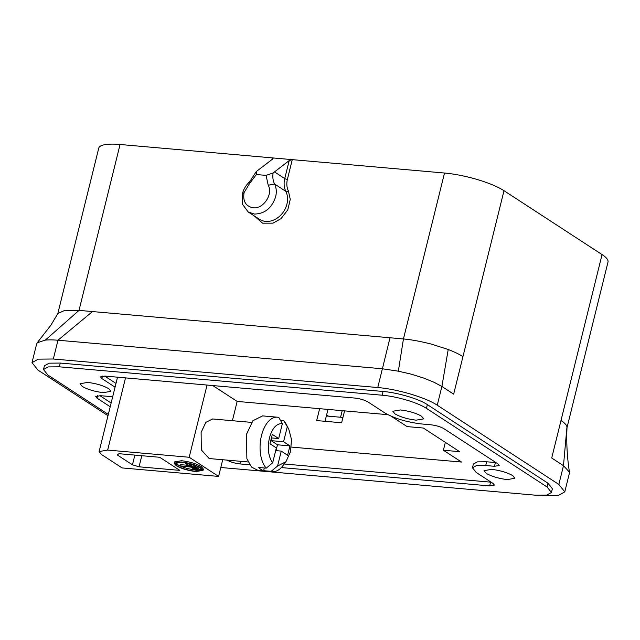 <?xml version="1.0" encoding="UTF-8"?>
<svg xmlns="http://www.w3.org/2000/svg" width="640" height="640" viewBox="0 0 640 640"><rect width="100%" height="100%" fill="white"/><g stroke="black" fill="none" stroke-linecap="round" stroke-linejoin="round"><path stroke-width="0.96" d="M566.992 427.736L608 262.032A44.688 10.416 -166.1 0 0 602.056 254.584L560.992 420.52C564.624 422.904 566.616 425.024 566.968 426.88L567.008 427.512C566.304 442.376 567.12 457.264 569.456 472.168L569.4 473.216M560.992 420.52L551.712 458.016L563.48 465.68L558.84 484.432L564.776 491.872L558.488 495.368L542.784 495.456M566.968 426.88L563.48 465.68L569.456 472.168M176.128 465.672L174.144 463.192L181.256 461.976C189.264 462.928 195.88 464.896 201.08 467.864L203.064 470.344L195.96 471.56C187.944 470.608 181.336 468.648 176.128 465.672M203.064 470.344L203.376 469.096L201.392 466.616C196.184 463.64 189.576 461.68 181.56 460.728L174.456 461.944L174.144 463.192M251.632 422.4L212.656 418.968L205.864 422.376L201.112 432.368L201.312 449.896L209.176 458.536M421.576 416.232L423.696 418.88L416.112 420.168C407.576 419.144 400.528 417.048 394.96 413.888L392.84 411.24L400.424 409.952C408.96 410.976 416.008 413.072 421.576 416.232M512.76 475.648L514.88 478.288L507.296 479.584C498.76 478.56 491.712 476.464 486.144 473.304L484.024 470.656L491.608 469.36C500.144 470.392 507.192 472.488 512.76 475.648M108.784 388.712L110.904 391.36L103.32 392.648C94.784 391.624 87.736 389.528 82.16 386.368L80.048 383.72L87.632 382.424C96.16 383.456 103.216 385.552 108.784 388.712M273.112 173C272.48 177.064 272.968 180.728 274.56 184C276.4 187.808 276.768 192.064 275.648 196.768C271.848 208.072 264.752 213.832 254.376 214.056L248.168 211.944L242.568 204.392L242.376 193.84C243.592 189.144 246 185.128 249.6 181.808L256.32 171.52L256.336 174.528L266.072 175.384L273.112 173L289.2 160.576L292.272 159.64L444.512 173.032A44.688 10.416 13.9 0 1 504.008 190.704L602.056 254.584M266.072 175.384L268.224 185.232C273.392 194.192 263.256 209.28 253.08 207.776C245.712 206.272 242.712 201.216 244.08 192.608L249.504 183.584L256.336 174.528M195.472 471.24L202.096 470.112L200.248 467.792C195.392 465.016 189.224 463.184 181.744 462.296L175.112 463.432L176.96 465.744C181.816 468.52 187.992 470.352 195.472 471.24M196.32 470.032L201.984 469.416M257.784 470.296L251.472 467.048L246.872 458.672L246.512 434.288L252.896 420.744L262.6 415.888M272.656 462.84L266.248 468.144A27.312 14.776 -85 0 1 261.488 435.608A27.312 14.776 -85 0 1 277.36 417.184A27.312 14.776 -85 0 1 278.792 417.44L282.36 423.632L278.672 438.544L272.296 434.392L269.976 443.768L276.352 447.92L272.656 462.84C268.344 456.568 267.264 448.28 269.424 437.96C272.256 428.088 276.568 423.312 282.36 423.632M280.48 420.352L283.696 420.64A27.312 14.776 -85 0 1 286.272 424.4L288.8 429.2L291.52 439.608L290.504 451.696L285.936 461.76L277.56 466.032L281.256 451.112L275.68 450.624M266.248 468.144L258.76 467.488A27.312 14.776 -85 0 0 263.664 470.68L264.328 467.976M277.56 466.032L271.144 471.336L263.664 470.68M57.768 313.736L98.752 148.128A44.688 10.416 13.9 0 1 120.072 144.488L292.272 159.64L287.392 179.368A1.984 0.464 13.9 0 1 284.744 178.584L289.2 160.576M558.84 484.432L437.256 405.216L441.896 386.464L453.664 394.136L504.008 190.704M387.888 414.688L237.16 401.424L232.384 420.704M222.728 459.736L218.6 476.416L122.096 467.928L101.504 454.512L99.128 451.536L107.656 450.08L189.184 457.256L218.6 476.416M391.288 416.288L407.12 426.6L423.336 428.024L459.616 451.664L443.392 450.24L461.536 462.056L291.344 447.08M319.616 408.68L316.672 420.576L341.632 422.768L344.576 410.872M340.584 417.24L342.216 410.664M462.944 356.632C459.256 354.248 454.344 351.872 448.216 349.504L431.08 344.016C419.296 341.128 412.68 339.904 403.448 338.944L79.024 310.384L120.072 144.488M271.872 159.64L272.304 157.88L273.072 158.48L272.568 159.112L256.32 171.52M57.912 313.456L64.536 310.52L79.024 310.384L45.344 340.104L37.264 342.728L50.904 325.168L57.912 313.456M107.992 415.72L37.944 370.08L32 362.64L38.288 359.144L53.32 359L377.76 387.544C397.464 389.112 425.984 397.576 437.256 405.216M448.216 349.504L441.896 386.464L433.984 382.24L423.432 377.976L411.176 374.144L398.344 371.184L382.4 368.776L390.008 337.76M547.952 483.2L547.024 486.944L551.448 492.488L552.376 488.736L547.952 483.2L427.352 404.616C418.952 398.936 397.72 392.632 383.056 391.464L60.28 363.064L49.088 363.176L44.408 365.776L43.48 369.528L48.16 366.92L59.352 366.816L60.28 363.064M117.256 454.928L132.456 464.832L139.064 466.8L179.832 470.384L159.728 457.288L118.968 453.704L117.256 454.928M212.824 385.568L237.16 401.424M189.184 457.256L207.048 385.064M491.168 482.2L284.2 464M486.656 461.776L477.304 461.872L473.392 464.048L472.464 467.792L476.376 465.616L485.728 465.528L486.656 461.776L495.392 462.552L494.464 466.296L485.728 465.528M495.968 462.592L495.392 462.552M115.984 383.424L104.688 376.064M111.136 403L99.888 395.672M443.392 450.24L445.344 442.368M327.976 409.416L325.032 421.312M326.344 415.992L342.944 417.448M92.456 311.576L57.976 340.216L382.4 368.776L377.76 387.544M36.616 343.992L37.264 342.728M53.32 359L57.976 340.216C53.16 339.888 50.368 339.696 45.344 340.104M383.056 391.464L382.128 395.216C396.792 396.384 418.024 402.688 426.424 408.368L427.352 404.616M547.024 486.944L426.424 408.368M551.448 492.488L546.76 495.088L535.576 495.2L220.8 467.496M108.312 414.424L47.904 375.064L43.48 369.528M382.128 395.216L59.352 366.816M134.864 455.096L132.456 464.832M139.064 466.8L141.808 455.712M249.704 464.792L240.088 463.944C234.752 463.304 230.344 461.992 226.864 460.024M472.464 467.792L476.16 472.424L493.072 483.448L494.4 485.096L489.656 485.904L281.312 467.576M115.056 387.168L101.856 378.568L100.528 376.912L105.272 376.104L354.84 398.064C360.176 398.704 364.584 400.016 368.064 401.992L384.976 413.008C394.696 418.568 407.032 422.232 421.992 424.008L430.728 424.776C436.064 425.416 440.472 426.728 443.952 428.696L497.88 463.84L499.2 465.488L494.464 466.296M112.704 396.696L100.464 395.712L95.728 396.52L97.048 398.176L110.208 406.752M175.536 462.872L177.272 464.496C182.144 467.264 188.312 469.096 195.776 469.992M188.032 465.304L180.632 464.656L180.32 465.904L190.304 466.784L185.648 463.744L185.864 462.864M189.92 464.616L187.856 463.264M194.328 465.92L191.808 464.28M195.304 465.44L195.088 466.304L194.256 466.232L197.928 468.624L198.76 468.696L199.072 467.448L197.072 466.144M285.936 461.76L282.608 466.048A27.312 14.776 -85 0 1 272.576 471.6A27.312 14.776 -85 0 1 271.144 471.336M196.512 469.264L196.28 470.208L195.448 470.136L190.792 467.096L180.32 465.904M185.648 463.744L186.48 463.816L186.672 463.024M196.28 470.208L186.48 463.816M197.856 468.576L197.624 469.52L196.792 469.448L189.848 464.92L190.12 463.808M190.92 464.024L190.68 464.992L189.848 464.92M197.624 469.52L190.68 464.992M194.256 466.232L194.52 465.152M198.76 468.696L195.088 466.304M283.696 420.64L288.8 429.2M281.256 451.112L287.624 455.264L289.944 445.896L283.576 441.744L287.264 426.824M276.016 450.656L277.464 444.792L271.096 440.64L271.76 437.936M271.096 440.64L283.576 441.744M271.424 437.912L278.672 438.544M277.464 444.792L289.944 445.896M248.168 211.944L259.448 219.296A19.864 16.048 -56.9 0 0 286.928 204.12A19.864 16.048 -56.9 0 0 285.84 191.352L274.56 184L268.224 185.232M244.08 192.608L242.376 193.84M444.512 173.032L403.448 338.936M254.264 215.92L262.592 223.176L272.968 223.152L281.08 218.616L287.8 209.824L290.272 199.352L288.368 190.856C286.72 187.432 286.392 183.6 287.392 179.368M328.52 416.184L326.608 414.936M274.472 171.888L284.744 178.584A19.864 16.048 -56.9 0 0 285.84 191.352A1.984 1.056 -26.6 0 0 288.368 190.856M249.504 183.584L249.6 181.808M403.448 338.944L398.344 371.184M107.656 450.08L125.52 377.888M240.736 461.32L240.088 463.944M490.584 482.16L489.656 485.904M102.472 376.064L101.856 378.568M97.664 395.672L97.048 398.176M564.784 491.872L569.416 473.136M262.392 415.872L277.36 417.184M32 362.64L36.64 343.904M99.128 451.536L117.528 377.184M209.176 458.544L248.144 461.968M257.6 470.28L272.576 471.6"/></g></svg>
